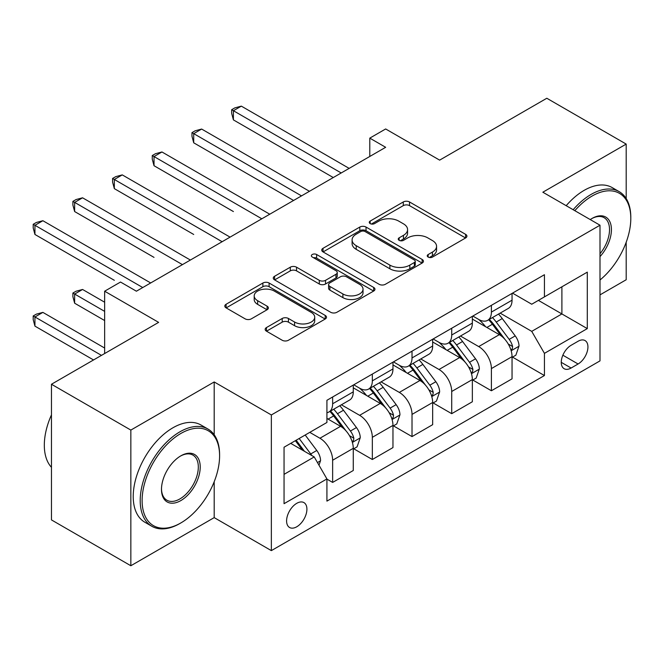 <?xml version="1.0" encoding="UTF-8"?>
<svg xmlns="http://www.w3.org/2000/svg" width="664" height="664" viewBox="0 0 664 664"><rect width="100%" height="100%" fill="white"/><g stroke="black" fill="none" stroke-linecap="round" stroke-linejoin="round"><path stroke-width="1" d="M428.147 257.068A3.088 1.784 0 0 0 432.505 257.068L465.622 237.953A4.407 2.548 0 0 0 466.916 236.152A4.407 2.548 0 0 0 465.622 234.351L409.522 201.964A4.407 2.548 0 0 0 403.289 201.964L370.172 221.079A3.088 1.784 0 0 0 369.267 222.34A3.088 1.784 0 0 0 370.172 223.602A3.088 1.784 0 0 0 374.537 223.602L378.82 221.129A14.102 8.142 0 0 1 398.765 221.129L403.446 223.826A14.102 8.142 0 0 1 407.572 229.586A14.102 8.142 0 0 1 403.446 235.346L399.155 237.82A3.088 1.784 0 0 0 398.251 239.073A3.088 1.784 0 0 0 399.155 240.335A3.088 1.784 0 0 0 403.521 240.335L407.804 237.861A14.102 8.142 0 0 1 427.757 237.861L432.43 240.559A14.102 8.142 0 0 1 436.563 246.319A14.102 8.142 0 0 1 432.43 252.079L428.147 254.553A3.088 1.784 0 0 0 427.243 255.814A3.088 1.784 0 0 0 428.147 257.068L428.147 254.553M296.75 526.784A14.367 8.3 120 0 0 306.137 514.119A14.367 8.3 120 0 0 303.938 502.606A14.367 8.3 120 0 0 296.75 503.32A14.367 8.3 120 0 0 287.363 515.986A14.367 8.3 120 0 0 289.57 527.498A14.367 8.3 120 0 0 296.75 526.784M266.455 327.568A4.407 2.548 0 0 0 265.168 329.369A4.407 2.548 0 0 0 266.455 331.162L282.2 340.25A4.407 2.548 0 0 0 288.433 340.25L325.211 319.019A4.407 2.548 0 0 0 326.505 317.218A4.407 2.548 0 0 0 325.211 315.417L269.111 283.03A4.407 2.548 0 0 0 262.878 283.03L226.092 304.261A4.407 2.548 0 0 0 224.805 306.062A4.407 2.548 0 0 0 226.092 307.864L245.107 318.836A4.407 2.548 0 0 0 251.341 318.836L267.086 309.748A4.407 2.548 0 0 0 268.372 307.955A4.407 2.548 0 0 0 267.086 306.154L257.657 300.709A11.794 6.806 0 0 1 254.204 295.895A11.794 6.806 0 0 1 261.475 289.604A11.794 6.806 0 0 1 274.332 291.081L311.267 312.404A11.794 6.806 0 0 1 314.719 317.218A11.794 6.806 0 0 1 307.44 323.509A11.794 6.806 0 0 1 294.592 322.032L288.433 318.479A4.407 2.548 0 0 0 282.2 318.479L266.455 327.568L266.455 331.162M626.193 198.561L626.193 144.088L546.812 98.255L439.643 160.132L385.659 128.965L369.79 138.129L385.659 147.3L136.402 291.206L120.524 282.042L104.646 291.206L104.646 353.538M214.198 434.779L214.198 381.958L130.841 430.081L51.46 384.248L158.63 322.372L104.646 291.206M214.198 381.958L271.352 414.958L599.999 225.212L599.999 360.876L271.352 550.622L271.352 414.958M626.193 144.088L542.845 192.211L599.999 225.212M379.136 284.292A4.407 2.548 0 0 0 385.369 284.292L422.146 263.052A4.407 2.548 0 0 0 423.433 261.259A4.407 2.548 0 0 0 422.146 259.458L366.038 227.063A4.407 2.548 0 0 0 359.805 227.063L323.028 248.303A4.407 2.548 0 0 0 321.741 250.096A4.407 2.548 0 0 0 323.028 251.897L379.136 284.292M313.508 257.74A3.088 1.784 0 0 1 316.637 258.171L316.637 254.511L373.674 287.437A4.407 2.548 0 0 1 374.969 289.238A4.407 2.548 0 0 1 373.674 291.039L336.897 312.271A4.407 2.548 0 0 1 330.664 312.271L274.564 279.876L274.564 276.282A4.407 2.548 0 0 0 273.269 278.083A4.407 2.548 0 0 0 274.564 279.876M274.564 276.282L290.301 267.194A4.407 2.548 0 0 1 296.534 267.194L319.293 280.332A4.407 2.548 0 0 0 325.526 280.332L335.967 274.298A4.407 2.548 0 0 0 337.254 272.506A4.407 2.548 0 0 0 335.967 270.704L312.279 257.026A3.088 1.784 0 0 1 311.374 255.764A3.088 1.784 0 0 1 313.275 254.121A3.088 1.784 0 0 1 316.637 254.511M130.841 430.081L130.841 565.745L51.46 519.912L51.46 384.248M599.999 294.874L626.193 279.752L626.193 242.236M578.087 341.254L571.106 345.288A13.919 8.034 120 0 0 562.01 357.556A13.919 8.034 120 0 0 564.143 368.711A13.919 8.034 120 0 0 571.106 368.022L578.087 363.988A13.919 8.034 120 0 0 587.183 351.721A13.919 8.034 120 0 0 585.05 340.566A13.919 8.034 120 0 0 578.087 341.254M512.517 293.131L531.731 304.228L544.43 296.891L544.43 274.713L326.92 400.292L326.92 422.47L284.051 447.221L284.051 503.685L326.92 478.935L326.92 501.121L544.43 375.542L544.43 353.356L531.731 331.361L500.158 313.126M544.43 296.891L587.3 272.14L587.3 328.605L544.43 353.356M130.841 565.745L214.198 517.621L271.352 550.622M369.79 138.129L369.79 156.463M538.396 300.377L561.893 313.939L561.893 286.806L587.3 272.14M531.731 331.361L561.893 313.939L587.3 328.605M284.051 474.353L314.221 456.94L290.724 443.369M326.92 479.117L332.639 482.421L332.639 460.235A17.961 10.367 -120 0 0 319.932 438.24L309.773 432.372M332.639 482.421L353.273 470.502L353.273 448.324A17.961 10.367 -120 0 0 340.574 426.321L326.92 418.436M353.754 448.781L372.33 459.505L372.33 437.319A17.961 10.367 -120 0 0 359.622 415.324L341.387 404.791M372.33 459.505L392.963 447.586L392.963 425.408A17.961 10.367 -120 0 0 380.264 403.405L353.273 387.826M393.445 425.865L412.02 436.588L412.02 414.402A17.961 10.367 -120 0 0 399.321 392.407L381.078 381.875M412.02 436.588L432.662 424.669L432.662 402.492A17.961 10.367 -120 0 0 419.955 380.489L392.963 364.909M433.135 402.948L451.711 413.672L451.711 391.486A17.961 10.367 -120 0 0 439.012 369.491L420.768 358.958M451.711 413.672L472.353 401.753L472.353 379.576A17.961 10.367 -120 0 0 459.646 357.572L432.662 341.993M472.826 380.032L491.401 390.756L491.401 368.578A17.961 10.367 -120 0 0 478.702 346.575L460.467 336.042M491.401 390.756L512.044 378.837L512.044 356.659A17.961 10.367 -120 0 0 499.345 334.656L472.353 319.077M472.826 316.047L478.702 319.442A17.961 10.367 -120 0 0 487.683 320.33A17.961 10.367 -120 0 0 491.401 312.105L491.401 305.324M433.135 338.964L439.012 342.358A17.961 10.367 -120 0 0 447.993 343.246A17.961 10.367 -120 0 0 451.711 335.021L451.711 328.24M393.445 361.88L399.321 365.275A17.961 10.367 -120 0 0 408.302 366.163A17.961 10.367 -120 0 0 412.02 357.938L412.02 351.156M353.754 384.796L359.622 388.191A17.961 10.367 -120 0 0 368.603 389.079A17.961 10.367 -120 0 0 372.33 380.854L372.33 374.073M512.517 357.116L544.43 375.542M487.683 320.33L508.325 308.411A17.961 10.367 -120 0 0 512.044 300.194L512.044 293.405M447.993 343.246L468.626 331.328A17.961 10.367 -120 0 0 472.353 323.111L472.353 316.321M408.302 366.163L428.936 354.244A17.961 10.367 -120 0 0 432.662 346.027L432.662 339.238M368.603 389.079L389.245 377.16A17.961 10.367 -120 0 0 392.963 368.943L392.963 362.154M326.92 412.717A17.961 10.367 -120 0 0 328.912 411.995L349.554 400.077A17.961 10.367 -120 0 0 353.273 391.86L353.273 385.07M328.912 411.995A17.961 10.367 -120 0 0 332.639 403.77L332.639 396.989M314.221 456.94L326.92 478.935M214.198 517.621L214.198 481.732M429.376 257.507L432.43 255.748A14.102 8.142 0 0 0 436.563 249.988L436.563 246.319M407.572 229.586L407.572 233.255A14.102 8.142 0 0 1 403.446 239.007L400.392 240.775M465.564 237.986L409.522 205.632A4.407 2.548 0 0 0 403.289 205.632L371.4 224.034M422.088 263.085L366.038 230.732A4.407 2.548 0 0 0 359.805 230.732L323.086 251.93M414.353 262.512A3.088 1.784 0 0 0 415.257 261.259A3.088 1.784 0 0 0 414.353 259.998L365.109 231.562A3.088 1.784 0 0 0 360.743 231.562L356.219 234.176A14.102 8.142 0 0 0 352.094 239.928A14.102 8.142 0 0 0 356.219 245.688L389.884 265.127A14.102 8.142 0 0 0 409.829 265.127L414.353 262.512L414.353 266.181A3.088 1.784 0 0 0 415.257 264.919L415.257 261.259M352.094 239.928L352.094 243.597A14.102 8.142 0 0 0 356.219 249.357L356.219 245.688M414.353 266.181L409.829 268.787A14.102 8.142 0 0 1 389.884 268.787L356.219 249.357M274.622 279.917L290.301 270.862L290.301 267.194M337.254 272.506L337.254 276.166A4.407 2.548 0 0 1 335.967 277.967L325.526 283.993A4.407 2.548 0 0 1 319.293 283.993L296.534 270.862A4.407 2.548 0 0 0 290.301 270.862M316.637 258.171L373.616 291.073M342.898 293.961A11.794 6.806 0 0 0 355.746 295.438A11.794 6.806 0 0 0 363.025 289.147A11.794 6.806 0 0 0 359.573 284.333L346.558 276.822A4.407 2.548 0 0 0 340.325 276.822L329.883 282.847A4.407 2.548 0 0 0 328.597 284.648A4.407 2.548 0 0 0 329.883 286.45L342.898 293.961L342.898 297.63A11.794 6.806 0 0 0 355.746 299.107A11.794 6.806 0 0 0 363.025 292.816L363.025 289.147M328.597 284.648L328.597 288.317A4.407 2.548 0 0 0 329.883 290.118L329.883 286.45M342.898 297.63L329.883 290.118M314.719 317.218L314.719 320.886A11.794 6.806 0 0 1 307.44 327.178A11.794 6.806 0 0 1 294.592 325.7L288.433 322.148A4.407 2.548 0 0 0 282.2 322.148L266.521 331.195M254.204 295.895L254.204 299.564A11.794 6.806 0 0 0 257.657 304.378L257.657 300.709M267.028 309.781L257.657 304.378M325.152 319.052L269.111 286.699A4.407 2.548 0 0 0 262.878 286.699L226.158 307.897M512.044 357.39L515.853 355.19L519.024 346.027A11.902 6.872 -120 0 0 515.231 335.893L502.258 318.571A34.354 19.837 -120 0 0 498.506 314.08M485.6 326.729A34.354 19.837 -120 0 0 478.57 319.367M510.956 350.102L512.342 348.608L512.6 346.533A11.902 6.872 -120 0 0 509.197 339.37L496.224 322.057A34.354 19.837 -120 0 0 492.472 317.566M489.277 319.409A28.519 16.467 60 0 1 493.958 324.729L504.939 339.387M233.404 211.559L154.023 165.718L154.023 156.555L161.958 151.973L269.767 214.215M488.662 319.766A34.354 19.837 60 0 1 492.414 324.256L501.038 335.768M341.205 172.964L233.404 110.722L241.347 106.14L349.148 168.382M333.27 177.545L233.404 119.893L233.404 110.722L231.661 109.718L234.832 107.883L241.347 106.14M233.404 119.893L231.661 113.378L231.661 109.718M472.353 380.306L476.163 378.106L479.333 368.943A11.902 6.872 -120 0 0 475.54 358.809L462.559 341.487A34.354 19.837 -120 0 0 458.816 336.997M445.909 349.646A34.354 19.837 -120 0 0 438.879 342.284M471.266 373.019L472.652 371.525L472.909 369.45A11.902 6.872 -120 0 0 469.506 362.287L456.533 344.973A34.354 19.837 -120 0 0 452.782 340.483M449.586 342.325A28.519 16.467 60 0 1 454.267 347.646L465.248 362.303M193.714 234.467L114.332 188.634L114.332 179.471L122.267 174.889L230.068 237.131M448.972 342.682A34.354 19.837 60 0 1 452.715 347.172L461.347 358.684M432.662 403.222L436.472 401.023L439.643 391.86A11.902 6.872 -120 0 0 435.841 381.725L422.868 364.403A34.354 19.837 -120 0 0 419.125 359.913M406.219 372.562A34.354 19.837 -120 0 0 399.188 365.2M431.575 395.935L432.961 394.441L433.219 392.366A11.902 6.872 -120 0 0 429.815 385.203L416.834 367.889A34.354 19.837 -120 0 0 413.091 363.399M409.896 365.241A28.519 16.467 60 0 1 414.577 370.562L425.549 385.22M154.023 257.383L74.642 211.55L74.642 202.387L82.577 197.806L190.377 260.047M409.281 365.598A34.354 19.837 60 0 1 413.025 370.089L421.657 381.601M392.963 426.139L396.773 423.939L399.952 414.768A11.902 6.872 -120 0 0 396.151 404.642L383.178 387.319A34.354 19.837 -120 0 0 379.434 382.829M366.528 395.478A34.354 19.837 -120 0 0 359.498 388.116M391.884 418.851L393.262 417.357L393.528 415.282A11.902 6.872 -120 0 0 390.117 408.119L377.144 390.805A34.354 19.837 -120 0 0 373.4 386.315M370.205 388.158A28.519 16.467 60 0 1 374.878 393.478L385.859 408.136M114.332 280.299L34.943 234.467L34.943 225.303L42.886 220.722L150.686 282.955M369.591 388.515A34.354 19.837 60 0 1 373.334 393.005L381.958 404.517M301.514 195.88L193.714 133.638L201.648 129.057L309.457 191.298M293.579 200.462L193.714 142.81L193.714 133.638L191.971 132.634L195.141 130.8L201.648 129.057M193.714 142.81L191.971 136.294L191.971 132.634M261.823 218.796L152.272 155.55L155.451 153.716L161.958 151.973M154.023 165.718L152.272 159.211L152.272 155.55M222.133 241.713L112.581 178.467L115.76 176.632L122.267 174.889M114.332 188.634L112.581 182.127L112.581 178.467M353.273 449.055L357.083 446.855L360.262 437.684A11.902 6.872 -120 0 0 356.46 427.558L343.487 410.236A34.354 19.837 -120 0 0 339.736 405.745M352.194 441.767L353.572 440.274L353.837 438.199A11.902 6.872 -120 0 0 350.426 431.036L337.453 413.722A34.354 19.837 -120 0 0 333.71 409.231M330.506 411.074A28.519 16.467 60 0 1 335.187 416.394L346.168 431.052M104.646 302.211L82.577 289.471L74.642 294.052L74.642 303.216L104.646 320.546M329.892 411.431A34.354 19.837 60 0 1 333.643 415.921L342.267 427.433M74.642 303.216L72.891 296.708L72.891 293.04L104.646 311.374M72.891 293.04L76.07 291.214L82.577 289.471M182.442 264.629L72.891 201.383L76.07 199.549L82.577 197.806M74.642 211.55L72.891 205.043L72.891 201.383M599.999 279.992A54.788 31.631 120 0 0 630.8 218.431A54.788 31.631 120 0 0 592.064 196.063A54.788 31.631 120 0 0 574.833 210.679M573.165 209.716A56.133 32.411 -60 0 1 591.109 194.411A56.133 32.411 -60 0 1 619.172 191.63A56.133 32.411 -60 0 1 630.8 217.327L630.8 218.431M590.238 219.577A27.39 15.812 -60 0 1 592.064 218.431L592.064 218.431A27.39 15.812 -60 0 1 610.996 225.171A27.39 15.812 -60 0 1 599.999 256.611M566.184 205.691A56.133 32.411 -60 0 1 584.121 190.377A56.133 32.411 -60 0 1 612.191 187.597L619.172 191.63M599.999 253.739A26.045 15.04 120 0 0 604.132 217.692A26.045 15.04 120 0 0 591.574 218.713M179.903 523.489L180.857 522.933A54.788 31.631 120 0 0 219.593 455.836A54.788 31.631 120 0 0 180.857 433.467A54.788 31.631 120 0 0 142.113 500.573A54.788 31.631 120 0 0 180.857 522.933L179.903 523.489A56.133 32.411 -60 0 1 151.832 526.27A56.133 32.411 -60 0 1 143.233 481.284A56.133 32.411 -60 0 1 179.903 431.824A56.133 32.411 -60 0 1 207.965 429.044A56.133 32.411 -60 0 1 219.593 454.74L219.593 455.836M180.857 500.573A27.39 15.812 -60 0 1 161.485 489.385A27.39 15.812 -60 0 1 180.857 455.836L180.857 455.836A27.39 15.812 -60 0 1 200.221 467.024A27.39 15.812 -60 0 1 180.857 500.573M161.493 488.829A26.045 15.04 120 0 0 166.88 500.208A26.045 15.04 120 0 0 179.903 498.921A26.045 15.04 120 0 0 196.917 475.972A26.045 15.04 120 0 0 192.925 455.097A26.045 15.04 120 0 0 180.367 456.126M151.832 526.27L144.852 522.236A56.133 32.411 -60 0 1 136.244 477.25A56.133 32.411 -60 0 1 172.914 427.79A56.133 32.411 -60 0 1 200.984 425.01L207.965 429.044M51.46 467.315A56.133 32.411 -60 0 1 51.46 414.851M318.977 465.19L320.571 460.6A11.902 6.872 -120 0 0 316.769 450.474L305.191 435.011M104.646 348.044L42.886 312.387L34.943 316.969L34.943 326.132L93.533 359.954M311.823 455.554A11.902 6.872 -120 0 0 310.735 453.952L299.157 438.497M296.177 440.224L304.494 451.329M295.347 440.697L302.402 450.117M34.943 326.132L33.2 319.625L33.2 315.956L101.468 355.373M33.2 315.956L36.379 314.13L42.886 312.387M142.752 287.545L33.2 224.291L36.379 222.465L42.886 220.722M34.943 234.467L33.2 227.959L33.2 224.291M319.932 438.24L340.574 426.321M359.622 415.324L380.264 403.405M399.321 392.407L419.955 380.489M439.012 369.491L459.646 357.572M478.702 346.575L499.345 334.656M491.401 312.105L512.044 300.194M491.401 368.578L512.044 356.659M451.711 391.486L472.353 379.576M451.711 335.021L472.353 323.111M412.02 414.402L432.662 402.492M412.02 357.938L432.662 346.027M372.33 437.319L392.963 425.408M372.33 380.854L392.963 368.943M332.639 460.235L353.273 448.324M332.639 403.77L353.273 391.86M562.864 355.198L578.087 363.988M561.263 362.345L571.106 368.022M432.43 255.748L432.43 252.079M399.155 240.335L399.155 237.82M403.446 239.007L403.446 235.346M370.172 223.602L370.172 221.079M403.289 205.632L403.289 201.964M409.522 205.632L409.522 201.964M465.622 237.953L465.622 234.351M323.028 251.897L323.028 248.303M359.805 230.732L359.805 227.063M366.038 230.732L366.038 227.063M422.146 263.052L422.146 259.458M389.884 268.787L389.884 265.127M409.829 268.787L409.829 265.127M296.534 270.862L296.534 267.194M319.293 283.993L319.293 280.332M325.526 283.993L325.526 280.332M335.967 277.967L335.967 274.298M373.674 291.039L373.674 287.437M282.2 322.148L282.2 318.479M288.433 322.148L288.433 318.479M294.592 325.7L294.592 322.032M267.086 309.748L267.086 306.154M226.092 307.864L226.092 304.261M262.878 286.699L262.878 283.03M269.111 286.699L269.111 283.03M325.211 319.019L325.211 315.417M511.156 350.758L518.949 346.251M496.224 322.057L502.258 318.571M486.87 327.46L492.414 324.256M509.197 339.37L515.231 335.893M508.25 344.018L512.6 346.533M471.465 373.674L479.259 369.167M456.533 344.973L462.559 341.487M447.171 350.368L452.715 347.172M469.506 362.287L475.54 358.809M468.56 366.935L472.909 369.45M431.766 396.582L439.568 392.084M416.834 367.889L422.868 364.403M407.48 373.284L413.025 370.089M429.815 385.203L435.841 381.725M428.869 389.851L433.219 392.366M392.075 419.499L399.869 415M377.144 390.805L383.178 387.319M367.79 396.2L373.334 393.005M390.117 408.119L396.151 404.642M389.179 412.767L393.528 415.282M352.385 442.415L360.178 437.916M337.453 413.722L343.487 410.236M328.099 419.117L333.643 415.921M350.426 431.036L356.46 427.558M349.488 435.684L353.837 438.199M317.475 462.576L320.488 460.833M310.735 453.952L316.769 450.474"/></g></svg>

